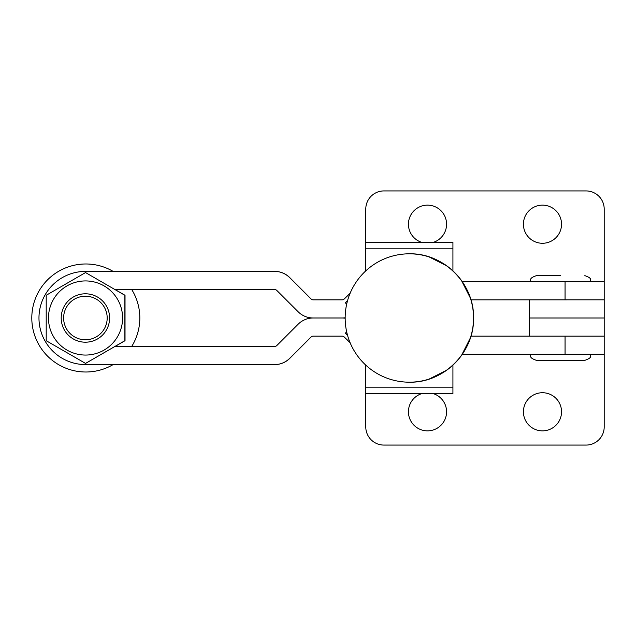 <?xml version="1.0" encoding="UTF-8"?>
<svg xmlns="http://www.w3.org/2000/svg" width="636" height="636" viewBox="0 0 636 636"><rect width="100%" height="100%" fill="white"/><g stroke="black" fill="none" stroke-linecap="round" stroke-linejoin="round"><path stroke-width="0.95" d="M542.476 430.858A19.064 19.064 0 0 1 523.42 411.794A19.064 19.064 0 0 1 542.476 392.73A19.064 19.064 0 0 1 561.54 411.794A19.064 19.064 0 0 1 542.476 430.858M433.315 393.636A19.064 19.064 0 0 1 427.503 430.858A19.064 19.064 0 0 1 421.692 393.636M470.918 336.15L604.2 336.15L529.287 336.15L529.287 299.85L470.918 299.85L604.2 299.834L529.287 299.85M565.062 336.15L565.062 354.3L604.2 354.3L604.2 318L529.287 318L604.2 318L604.2 209.077A18.15 18.15 0 0 0 586.05 190.927L383.937 190.927A18.15 18.15 0 0 0 365.78 209.077L365.78 270.864M604.2 354.3L604.2 426.923A18.15 18.15 0 0 1 586.05 445.073L383.937 445.073A18.15 18.15 0 0 1 365.78 426.923L365.78 393.636L452.919 393.636L452.919 365.136M542.476 205.142A19.064 19.064 0 0 0 523.42 224.206A19.064 19.064 0 0 0 542.476 243.27A19.064 19.064 0 0 0 561.54 224.206A19.064 19.064 0 0 0 542.476 205.142M433.315 242.364A19.064 19.064 0 0 0 427.503 205.142A19.064 19.064 0 0 0 421.692 242.364M345.451 333.137L346.652 331.714M346.652 304.262L345.364 302.776L347.582 300.55M347.518 300.772L345.364 302.776M473.542 318C474.424 283.704 443.65 252.929 409.353 253.812A64.188 64.188 0 0 0 345.165 318A64.188 64.188 0 0 0 409.353 382.188C443.65 383.071 474.424 352.296 473.542 318A64.188 64.188 0 0 0 409.353 253.812A64.188 64.188 0 0 1 473.542 318A64.188 64.188 0 0 1 409.353 382.188A64.188 64.188 0 0 0 473.542 318M470.378 298.109L461.529 280.611L470.378 298.109M446.742 265.824L429.236 256.976L446.742 265.824M429.236 379.024L446.742 370.176L429.236 379.024M461.529 355.389L470.378 337.891L461.529 355.389M452.919 270.864L452.919 242.364L365.78 242.364M590.884 354.3C589.723 356.088 593.11 357.472 584.834 360.35L536.426 360.35C528.15 357.472 531.537 356.088 530.376 354.3M560.634 275.634L536.426 275.634L560.634 275.634M350.094 342.669L344.219 337A3.029 3.029 -90 0 0 342.12 336.15L313.127 336.15A3.029 3.029 -90 0 0 310.988 337.032L289.634 358.386A21.171 21.171 90 0 1 274.665 364.587L85.558 364.587A46.595 46.595 90 0 1 38.971 317.992A46.595 46.595 90 0 1 85.558 271.397L274.665 271.397A21.171 21.171 90 0 1 289.634 277.598L310.988 298.952A3.029 3.029 -90 0 0 313.127 299.842L342.12 299.842A3.029 3.029 -90 0 0 344.219 298.992L350.102 293.307M274.768 271.397L274.768 271.397A21.171 21.171 90 0 1 289.746 277.598L311.091 298.952A3.029 3.029 -90 0 0 313.238 299.842M345.165 318.207A21.171 21.171 -90 0 0 342.224 318L342.224 317.984A21.171 21.171 -90 0 0 345.165 317.785M313.238 336.15L313.238 336.15A3.029 3.029 -90 0 0 311.091 337.032L289.746 358.386A21.171 21.171 90 0 1 274.768 364.587L274.665 364.587M114.949 289.547L274.665 289.547A3.029 3.029 90 0 1 276.803 290.437L298.157 311.783A21.171 21.171 -90 0 0 313.127 317.984L342.12 317.984A21.171 21.171 -90 0 0 345.165 317.769M345.165 318.223A21.171 21.171 -90 0 0 342.12 318L313.127 318A21.171 21.171 -90 0 0 298.157 324.201L276.803 345.555A3.029 3.029 90 0 1 274.665 346.437L114.949 346.437M565.062 354.3L462.285 354.3M604.2 281.684L565.062 281.684L565.062 299.834M462.277 281.684L565.062 281.684M113.129 271.397A54.012 54.012 -90 0 0 31.8 317.992A54.012 54.012 -90 0 0 113.129 364.587M131.724 346.437A54.012 54.012 -90 0 0 131.724 289.547M365.78 365.136L365.78 393.636M85.399 296.209A21.783 21.783 -90 0 0 63.616 317.992A21.783 21.783 -90 0 0 85.399 339.775A21.783 21.783 -90 0 0 107.19 317.992A21.783 21.783 -90 0 0 85.399 296.209M85.407 293.792A24.208 24.208 90 0 1 109.607 317.992A24.208 24.208 90 0 1 85.407 342.2A24.208 24.208 90 0 1 61.199 317.992A24.208 24.208 90 0 1 85.407 293.792L85.781 293.792M85.534 355.055A37.063 37.063 90 0 1 48.471 317.992A37.063 37.063 90 0 1 85.534 280.929A37.063 37.063 90 0 1 122.597 317.992A37.063 37.063 90 0 1 85.534 355.055M85.534 272.574L46.205 295.287L46.205 340.705L85.534 363.41L124.871 340.705L124.871 295.287L85.534 272.574L124.887 295.287L124.871 340.705M85.558 363.41L124.887 340.705M125.022 295.287L125.022 340.705L125.022 295.287L115.06 289.547L125.022 295.287M125.006 340.705L115.092 346.437L125.006 340.705M345.435 333.113L347.51 335.188M452.919 248.827L365.78 248.827M365.78 387.173L452.919 387.173M345.364 333.2L347.574 335.411M590.884 281.684C589.723 279.896 593.11 278.512 584.834 275.634M530.376 281.684C531.537 279.896 528.15 278.512 536.426 275.634"/></g></svg>

